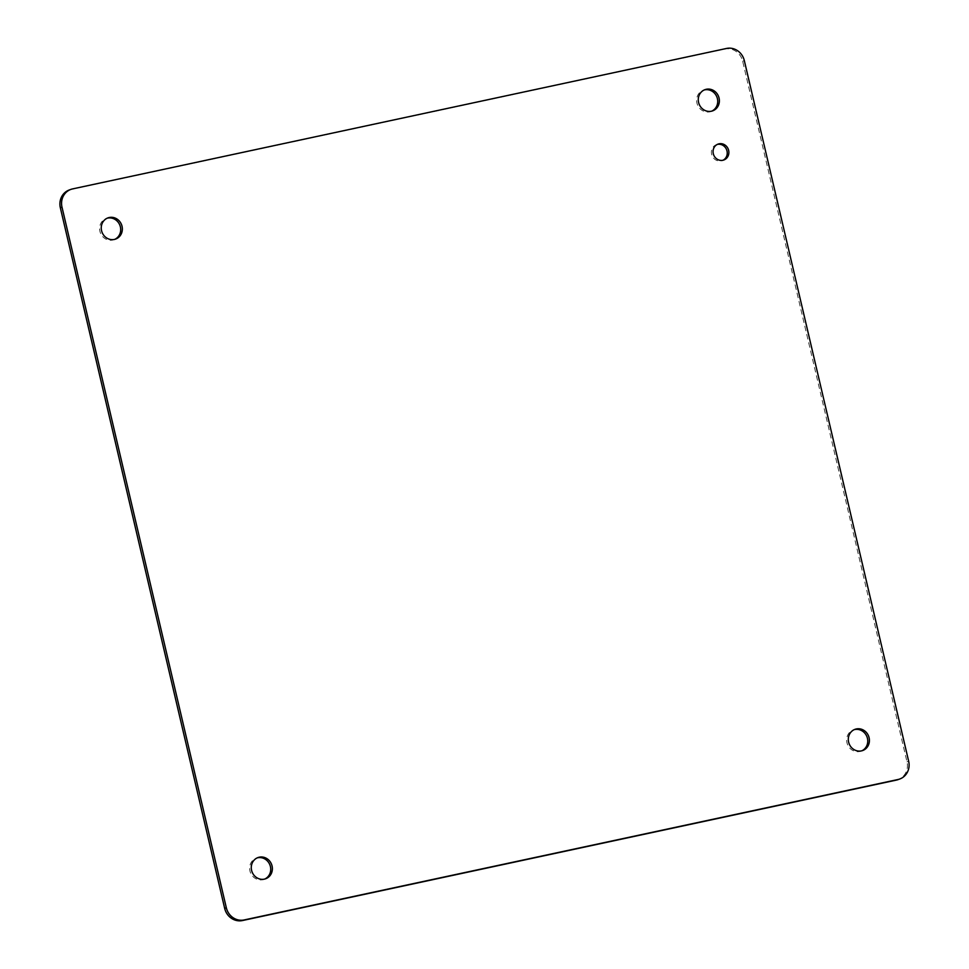 <?xml version="1.0" encoding="UTF-8"?>
<svg xmlns="http://www.w3.org/2000/svg" width="969" height="969" viewBox="0 0 969 969"><rect width="100%" height="100%" fill="white"/><g stroke="black" fill="none" stroke-linecap="round" stroke-linejoin="round"><path stroke-width="0.73" stroke-dasharray="4.84 3.63" d="M717.29 144.429A8.455 7.837 70.1 0 0 716.442 144.672A8.455 7.837 70.1 0 0 711.779 154.786A8.455 7.837 70.1 0 0 721.251 160.854A8.455 7.837 -109.9 0 0 722.196 160.588L723.843 159.982M69.235 189.997A15.661 14.523 -109.9 0 1 70.991 189.488L724.885 49.044A15.661 14.523 -109.9 0 1 742.666 61.229L906.996 761.828A15.661 14.523 -109.9 0 1 898.106 779.609M723.007 160.236A8.455 7.837 -109.9 0 1 722.196 160.588M114.79 239.343A11.277 10.453 -109.9 0 1 113.979 239.682A11.277 10.453 -109.9 0 1 112.707 240.046A11.277 10.453 -109.9 0 1 100.086 231.954A11.277 10.453 -109.9 0 1 106.299 218.473A11.277 10.453 -109.9 0 1 107.147 218.207M264.828 879.016A11.277 10.453 -109.9 0 1 264.004 879.355A11.277 10.453 -109.9 0 1 262.744 879.719A11.277 10.453 -109.9 0 1 250.123 871.64A11.277 10.453 -109.9 0 1 256.337 858.146A11.277 10.453 -109.9 0 1 257.185 857.892M711.815 111.108A11.277 10.453 -109.9 0 1 711.004 111.447A11.277 10.453 -109.9 0 1 709.744 111.81A11.277 10.453 -109.9 0 1 697.123 103.731A11.277 10.453 -109.9 0 1 703.337 90.238A11.277 10.453 -109.9 0 1 704.172 89.984M861.853 750.793A11.277 10.453 -109.9 0 1 861.041 751.12A11.277 10.453 -109.9 0 1 859.782 751.484A11.277 10.453 -109.9 0 1 847.148 743.405A11.277 10.453 -109.9 0 1 853.374 729.923A11.277 10.453 -109.9 0 1 854.21 729.657M72.651 188.894L70.991 189.488M726.544 48.45L724.885 49.044M744.325 60.623L742.666 61.229M908.656 761.222L906.996 761.828M716.442 144.672L718.102 144.078M861.041 751.12L862.701 750.527M853.374 729.923L855.021 729.318M711.004 111.447L712.663 110.854M703.337 90.238L704.996 89.645M264.004 879.355L265.663 878.762M256.337 858.146L257.996 857.553M106.299 218.473L107.959 217.88M113.979 239.682L115.626 239.077"/><path stroke-width="1.45" d="M723.007 160.236A8.455 7.837 -109.9 0 0 726.714 150.013A8.455 7.837 -109.9 0 0 717.387 144.405A8.455 7.837 70.1 0 0 717.29 144.429M719.046 143.812A8.455 7.837 70.1 0 0 718.102 144.078A8.455 7.837 70.1 0 0 713.426 154.192A8.455 7.837 70.1 0 0 722.898 160.26A8.455 7.837 70.1 0 0 723.843 159.982A8.455 7.837 70.1 0 0 728.506 149.868A8.455 7.837 70.1 0 0 719.046 143.812M70.894 189.391A15.661 14.523 -109.9 0 0 62.004 207.172L60.344 207.778A15.661 14.523 -109.9 0 1 69.235 189.997L70.894 189.391A15.661 14.523 -109.9 0 1 72.651 188.894L726.544 48.45A15.661 14.523 -109.9 0 1 744.325 60.623L908.656 761.222A15.661 14.523 -109.9 0 1 899.765 779.003A15.661 14.523 -109.9 0 1 898.009 779.512L244.115 919.956A15.661 14.523 -109.9 0 1 226.334 907.771L224.675 908.377A15.661 14.523 -109.9 0 0 242.456 920.55L896.349 780.106A15.661 14.523 -109.9 0 0 898.106 779.609L899.765 779.003M60.344 207.778L224.675 908.377M107.147 218.207A11.277 10.453 -109.9 0 1 107.571 218.11A11.277 10.453 -109.9 0 1 120.047 225.741A11.277 10.453 -109.9 0 1 114.79 239.343M257.185 857.892A11.277 10.453 -109.9 0 1 257.597 857.783A11.277 10.453 -109.9 0 1 270.085 865.414A11.277 10.453 -109.9 0 1 264.828 879.016M704.172 89.984A11.277 10.453 -109.9 0 1 704.596 89.875A11.277 10.453 -109.9 0 1 717.084 97.506A11.277 10.453 -109.9 0 1 711.815 111.108M854.21 729.657A11.277 10.453 -109.9 0 1 854.634 729.56A11.277 10.453 -109.9 0 1 867.11 737.191A11.277 10.453 -109.9 0 1 861.853 750.793M62.004 207.172L226.334 907.771M861.429 750.89A11.277 10.453 70.1 0 0 862.701 750.527A11.277 10.453 70.1 0 0 868.914 737.046A11.277 10.453 70.1 0 0 856.293 728.954A11.277 10.453 70.1 0 0 855.021 729.318A11.277 10.453 70.1 0 0 848.808 742.811A11.277 10.453 70.1 0 0 861.429 750.89M711.403 111.217A11.277 10.453 70.1 0 0 712.663 110.854A11.277 10.453 70.1 0 0 718.877 97.36A11.277 10.453 70.1 0 0 706.256 89.281A11.277 10.453 70.1 0 0 704.996 89.645A11.277 10.453 70.1 0 0 698.77 103.126A11.277 10.453 70.1 0 0 711.403 111.217M264.404 879.125A11.277 10.453 70.1 0 0 265.663 878.762A11.277 10.453 70.1 0 0 271.877 865.269A11.277 10.453 70.1 0 0 259.256 857.19A11.277 10.453 70.1 0 0 257.996 857.553A11.277 10.453 70.1 0 0 251.77 871.034A11.277 10.453 70.1 0 0 264.404 879.125M109.218 217.516A11.277 10.453 70.1 0 0 107.959 217.88A11.277 10.453 70.1 0 0 101.745 231.361A11.277 10.453 70.1 0 0 114.366 239.44A11.277 10.453 70.1 0 0 115.626 239.077A11.277 10.453 70.1 0 0 121.852 225.595A11.277 10.453 70.1 0 0 109.218 217.516M898.009 779.512L896.349 780.106M244.115 919.956L242.456 920.55"/></g></svg>
